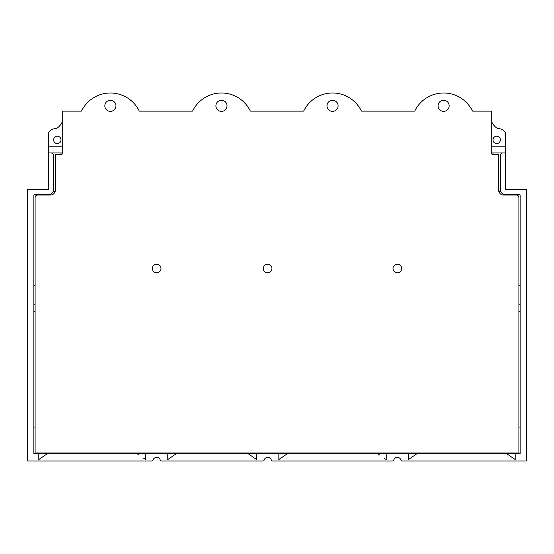 <?xml version="1.0" encoding="UTF-8"?>
<svg xmlns="http://www.w3.org/2000/svg" width="554" height="554" viewBox="0 0 554 554"><rect width="100%" height="100%" fill="white"/><g stroke="black" fill="none" stroke-linecap="round" stroke-linejoin="round"><path stroke-width="0.83" d="M62.256 121.859A14.813 14.813 0 0 1 56.854 128.293A11.599 11.599 0 0 0 48.683 132.143L48.683 189.496L27.7 189.496L27.7 461.011L151.893 461.011A1.233 1.233 0 0 0 153.084 460.09A3.705 3.705 0 0 1 160.251 460.09A1.233 1.233 0 0 0 161.449 461.011L262.963 461.011A1.233 1.233 0 0 0 264.161 460.09A3.705 3.705 0 0 1 271.328 460.09A1.233 1.233 0 0 0 272.526 461.011L392.551 461.011A1.233 1.233 0 0 0 393.749 460.09A3.705 3.705 0 0 1 400.916 460.09A1.233 1.233 0 0 0 402.107 461.011L526.3 461.011L526.3 189.496L505.317 189.496L505.317 152.966L491.744 152.966M500.38 139.885A3.705 3.705 0 0 1 496.682 143.59A3.705 3.705 0 0 1 492.977 139.885A3.705 3.705 0 0 1 496.682 136.18A3.705 3.705 0 0 1 500.38 139.885M491.744 146.796L505.317 146.796L505.317 132.143A11.599 11.599 0 0 0 497.146 128.293A14.813 14.813 0 0 1 491.744 121.859M48.683 146.796L62.256 146.796M61.023 139.885A3.705 3.705 0 0 1 57.318 143.59A3.705 3.705 0 0 1 53.62 139.885A3.705 3.705 0 0 1 57.318 136.18A3.705 3.705 0 0 1 61.023 139.885M505.317 146.796L505.317 152.966M48.683 152.966L61.023 152.966L61.023 154.324M492.977 152.966L492.977 154.324M51.397 194.953L50.068 194.239M53.392 190.978L55.026 191.857M500.608 190.978L498.974 191.857M502.603 194.953L503.932 194.239M264.66 452.992L264.66 453.608M270.83 453.608L270.83 452.992M35.103 311.68L33.87 311.68M35.103 304.769L33.87 304.769M400.417 452.992L400.417 453.608M394.247 453.608L394.247 452.992M518.897 311.68L520.13 311.68M518.897 304.769L520.13 304.769M153.583 452.992L153.583 453.608M159.753 453.608L159.753 452.992M167.924 459.432L176.414 453.608L167.779 453.608L167.779 459.529L167.779 453.608L145.564 453.608L145.564 459.529L145.564 453.608L47.443 453.608L38.808 459.529L38.808 453.608L47.443 453.608M168.956 458.719L170.002 458.006L168.956 458.719M508.711 455.09L515.192 459.529L506.557 453.608L515.192 453.608L515.192 459.529L515.192 453.608L520.13 453.608L520.13 195.666A1.233 1.233 0 0 0 518.897 194.433L505.317 194.433A4.938 4.938 0 0 1 500.38 189.496L500.38 155.439A2.465 2.465 0 0 1 502.852 152.966M176.414 453.608L386.221 453.608L386.221 459.529L386.221 453.608L408.436 453.608L408.436 459.529L417.079 453.608L408.436 453.608L408.436 459.529L414.918 455.09M51.148 152.966A2.465 2.465 0 0 1 53.62 155.439L53.62 189.496A4.938 4.938 0 0 1 48.683 194.433L35.103 194.433A1.233 1.233 0 0 0 33.87 195.666L33.87 453.608L38.808 453.608L38.808 459.529L45.29 455.09M512.969 458.006L514.008 458.719L512.969 458.006M514.611 459.134L515.047 459.432L514.611 459.134M506.557 453.608L417.079 453.608M41.031 458.006L39.992 458.719L41.031 458.006M39.389 459.134L38.953 459.432L39.389 459.134M139.082 455.09L136.921 453.608M145.418 459.432L144.982 459.134L145.418 459.432M144.379 458.719L143.341 458.006L144.379 458.719M247.998 453.608L256.634 459.529L256.634 453.608M278.849 453.608L278.849 459.529L287.491 453.608M377.586 453.608L379.746 455.09M61.023 152.966L62.256 152.966M33.87 285.76L35.103 285.76M33.87 427.079L35.103 427.079M518.897 285.76L520.13 285.76M520.13 427.079L518.897 427.079M386.076 459.432L385.639 459.134L386.076 459.432M385.044 458.719L383.998 458.006L385.044 458.719M408.582 459.432L409.018 459.134L408.582 459.432M409.621 458.719L410.659 458.006L409.621 458.719M498.655 154.815L498.655 190.112A4.938 4.938 0 0 0 503.593 195.05L516.425 195.05A2.465 2.465 0 0 1 518.897 197.522L518.897 452.5A0.492 0.492 0 0 1 518.399 452.992L35.601 452.992A0.492 0.492 0 0 1 35.103 452.5L35.103 197.522A2.465 2.465 0 0 1 37.575 195.05L50.407 195.05A4.938 4.938 0 0 0 55.345 190.112L55.345 154.815A0.492 0.492 0 0 1 55.836 154.324L61.764 154.324A0.492 0.492 0 0 0 62.256 153.832L62.256 111.624A0.492 0.492 0 0 1 62.747 111.132L81.182 111.132A0.492 0.492 0 0 0 81.625 110.855A32.09 32.09 0 0 1 139.151 110.855A0.492 0.492 0 0 0 139.594 111.132L192.259 111.132A0.492 0.492 0 0 0 192.695 110.855A32.09 32.09 0 0 1 250.228 110.855A0.492 0.492 0 0 0 250.671 111.132L303.329 111.132A0.492 0.492 0 0 0 303.772 110.855A32.09 32.09 0 0 1 361.305 110.855A0.492 0.492 0 0 0 361.741 111.132L414.406 111.132A0.492 0.492 0 0 0 414.849 110.855A32.09 32.09 0 0 1 472.375 110.855A0.492 0.492 0 0 0 472.818 111.132L491.253 111.132A0.492 0.492 0 0 1 491.744 111.624L491.744 153.832A0.492 0.492 0 0 0 492.236 154.324L498.164 154.324A0.492 0.492 0 0 1 498.655 154.815M332.538 100.267A5.554 5.554 0 0 0 326.985 105.821A5.554 5.554 0 0 0 332.538 111.375A5.554 5.554 0 0 0 338.092 105.821A5.554 5.554 0 0 0 332.538 100.267M443.609 100.267A5.554 5.554 0 0 0 438.055 105.821A5.554 5.554 0 0 0 443.609 111.375A5.554 5.554 0 0 0 449.162 105.821A5.554 5.554 0 0 0 443.609 100.267M110.391 100.267A5.554 5.554 0 0 1 115.945 105.821A5.554 5.554 0 0 1 110.391 111.375A5.554 5.554 0 0 1 104.838 105.821A5.554 5.554 0 0 1 110.391 100.267M221.462 100.267A5.554 5.554 0 0 1 227.015 105.821A5.554 5.554 0 0 1 221.462 111.375A5.554 5.554 0 0 1 215.908 105.821A5.554 5.554 0 0 1 221.462 100.267M393.008 268.482A4.321 4.321 0 0 0 397.329 272.803A4.321 4.321 0 0 0 401.65 268.482A4.321 4.321 0 0 0 397.329 264.168A4.321 4.321 0 0 0 393.008 268.482M263.302 268.482A4.321 4.321 0 0 0 267.624 272.803A4.321 4.321 0 0 0 271.938 268.482A4.321 4.321 0 0 0 267.624 264.168A4.321 4.321 0 0 0 263.302 268.482M152.35 268.482A4.321 4.321 0 0 0 156.671 272.803A4.321 4.321 0 0 0 160.992 268.482A4.321 4.321 0 0 0 156.671 264.168A4.321 4.321 0 0 0 152.35 268.482"/></g></svg>
